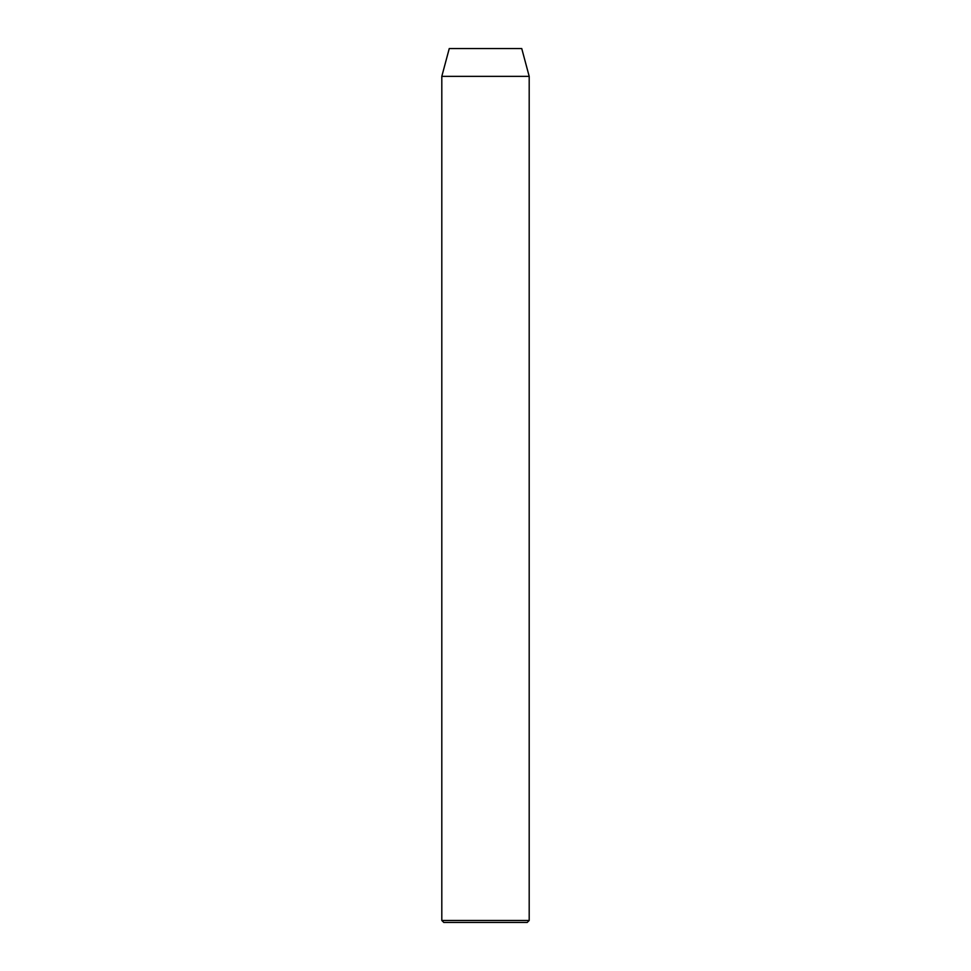 <?xml version="1.0" encoding="UTF-8"?>
<svg xmlns="http://www.w3.org/2000/svg" width="971" height="971" viewBox="0 0 971 971"><rect width="100%" height="100%" fill="white"/><g stroke="black" fill="none" stroke-linecap="round" stroke-linejoin="round"><path stroke-width="1.46" d="M441.805 920.459L443.796 922.45L527.204 922.45L529.195 920.459L441.805 920.459L529.195 920.459L529.195 76.357L521.743 48.55L449.257 48.55L441.805 76.357L529.195 76.357L441.805 76.357L441.805 920.459L441.805 76.357L449.257 48.55L521.743 48.55L529.195 76.357L529.195 920.459L527.204 922.45L443.796 922.45L441.805 920.459"/></g></svg>
